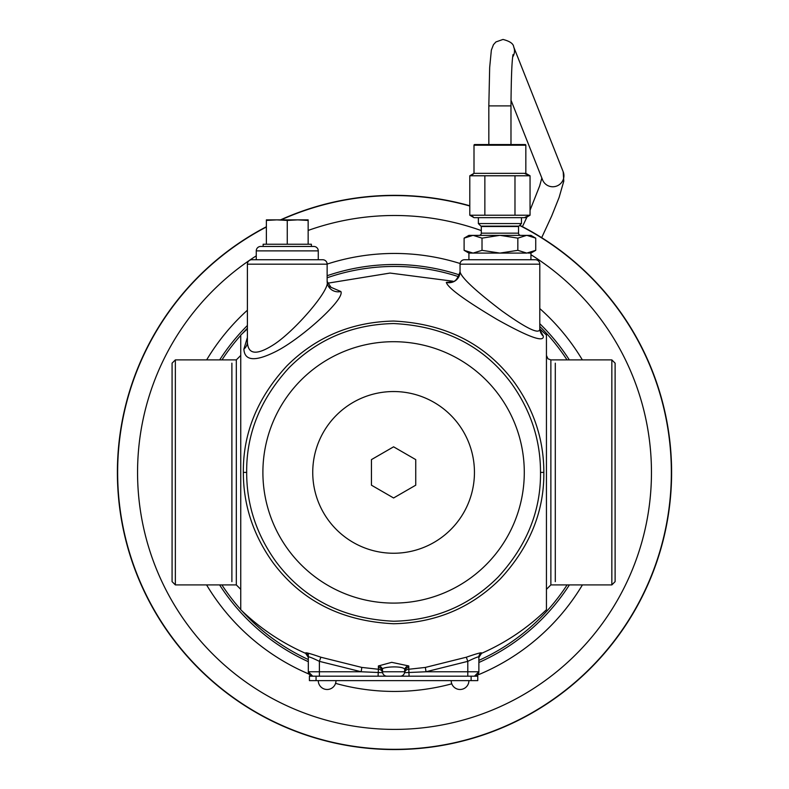 <?xml version="1.0" encoding="UTF-8"?>
<svg xmlns="http://www.w3.org/2000/svg" width="789" height="789" viewBox="0 0 789 789"><rect width="100%" height="100%" fill="white"/><g stroke="black" fill="none" stroke-linecap="round" stroke-linejoin="round"><path stroke-width="1.18" d="M246.671 472.394C246.651 504.487 256.307 534.094 275.657 561.245C303.469 598.772 342.791 618.773 393.622 621.239C434.749 620.351 469.554 605.646 498.046 577.144C526.736 545.889 540.889 510.976 540.514 472.394C540.524 440.272 530.869 410.665 511.548 383.572C483.765 346.055 444.454 326.054 393.622 323.549C352.496 324.427 317.681 339.112 289.178 367.615C260.439 398.938 246.276 433.861 246.671 472.394L243.347 472.394C243.328 504.97 253.22 535.06 273.024 562.685C301.497 600.873 341.696 621.229 393.622 623.744C435.636 622.837 471.22 607.875 500.364 578.86C529.725 547.043 544.213 511.558 543.838 472.394C543.838 439.779 533.956 409.698 514.172 382.132C485.738 343.965 445.558 323.598 393.622 321.054C351.608 321.951 316.014 336.893 286.861 365.889C257.451 397.774 242.953 433.279 243.347 472.394M539.814 328.895L546.442 335.069L546.442 609.719C527.417 628.152 505.779 642.7 481.527 653.361L481.527 652.888C480.965 652.454 475.895 653.894 466.329 657.217L425.37 667.425L408.791 669.259L408.791 665.955L391.699 662.336L378.395 665.955A4.428 4.31 180 0 1 382.517 670.255C377.625 666.616 406.799 665.038 404.668 670.255A4.428 4.31 -0 0 1 408.791 665.955M247.391 328.875L240.744 335.069L240.744 609.719C259.768 628.152 281.407 642.7 305.659 653.361L308.312 657.415M378.395 665.955L378.395 669.259L361.816 667.425L320.857 657.217C311.3 653.894 306.231 652.454 305.659 652.888A4.428 4.418 180 0 1 308.312 656.941L308.312 653.223M425.37 667.425L426.011 671.764L404.57 672.692L404.668 671.074M466.329 657.217L467.798 661.35L426.011 671.764L467.798 671.764L467.798 661.35C474.771 657.957 478.459 656.487 478.874 656.941A4.428 4.418 -0 0 1 481.527 652.888M478.874 656.882L478.874 671.764L478.874 656.882M320.857 657.217L319.387 661.35C312.414 657.957 308.726 656.487 308.312 656.941L308.312 671.764L308.312 656.941M408.791 669.259L409.096 676.193L386.945 676.193A4.428 4.428 -90 0 1 382.616 672.692L361.175 671.764L319.387 661.35L319.387 671.764L308.312 671.764L312.74 676.193A4.428 4.428 0 0 1 308.312 671.764M378.395 667.425A4.428 4.349 180 0 1 382.517 671.764A4.428 4.428 0 0 0 386.945 676.193L378.089 676.193L378.395 669.259M382.3 671.764L382.616 672.692A4.428 4.379 167.9 0 0 378.582 669.24M408.603 669.24A4.428 4.379 12.1 0 0 404.57 672.692L404.668 670.255M478.874 671.764A4.428 4.428 0 0 1 478.657 673.135A4.428 4.428 0 0 0 478.874 671.764L474.445 676.193A4.428 4.428 90 0 0 478.874 671.764L467.798 671.764L467.798 676.193M386.945 676.193A4.428 4.428 0 0 1 382.517 671.764L382.517 670.255M408.791 667.425A4.428 4.349 -0 0 0 404.668 671.764A4.428 4.428 -90 0 1 400.24 676.193A4.428 4.428 -90 0 0 404.668 671.764L382.517 671.764L382.616 672.692L382.517 671.764M247.391 337.505L243.88 349.132C244.59 361.135 255.429 361.835 276.406 351.223C301.645 338.333 345.109 299.209 340.878 291.526L328.362 286.18M453.823 281.624L446.308 282.403C447.935 287.916 464.829 300.244 496.991 319.407C528.679 337.14 544.114 342.722 543.305 336.153L539.972 329.93M460.046 271.82C461.397 277.649 475.284 290.638 501.715 310.787C527.762 329.417 540.455 335.246 539.794 328.293L539.794 264.177A4.428 4.428 0 0 0 535.366 259.739L464.474 259.739A4.428 4.428 0 0 0 460.046 264.177L460.046 271.82C457.492 279.237 454.75 282.413 451.841 281.367L453.774 281.653M243.88 349.132A11.076 9.734 180 0 0 247.391 342.022L247.391 264.177A4.428 4.428 0 0 1 251.819 259.739L322.711 259.739A4.428 4.428 0 0 1 327.139 264.177L327.139 281.446L330.66 286.782L328.618 286.634M319.387 259.739L318.273 259.739L318.273 250.882A4.428 4.428 0 0 0 313.844 246.454L260.686 246.454A4.428 4.428 0 0 0 256.257 250.882L318.273 250.882M256.257 250.882L256.257 259.739L255.143 259.739M464.474 259.739L535.366 259.739M467.798 259.739L468.913 259.739L468.913 253.091L473.065 253.091L482.02 250.33L499.92 253.091L517.831 250.33L526.776 253.091L535.731 250.33L530.366 252.628M528.019 253.042L530.938 253.091L530.938 259.739L532.042 259.739M247.391 342.022C247.983 354.734 256.898 355.514 274.138 344.359C294.889 330.818 330.611 289.583 327.139 281.446A11.076 10.385 -0 0 0 340.878 291.526M615.114 581.631L615.114 363.167L615.114 581.631L611.84 584.905L611.84 359.892L550.87 359.892L547.99 358.827L546.442 355.454M172.081 363.167L172.081 581.631L172.081 363.167L175.355 359.892L175.355 584.905L236.315 584.905L240.744 589.334M555.298 581.631L555.298 363.167M231.887 363.167L231.887 581.631M266.376 226.749A277.097 277.097 0 0 0 394.5 749.55A277.097 277.097 0 0 0 519.764 225.279M469.79 205.771A277.097 277.097 0 0 0 280.529 219.865M524.29 472.394A130.698 130.698 0 0 0 393.593 341.706A130.698 130.698 0 0 0 262.895 472.394A130.698 130.698 0 0 0 393.593 603.092A130.698 130.698 0 0 0 524.29 472.394M474.445 472.394A80.853 80.853 0 0 1 393.593 553.247A80.853 80.853 0 0 1 312.74 472.394A80.853 80.853 0 0 1 393.593 391.541A80.853 80.853 0 0 1 474.445 472.394M393.593 446.821L371.441 459.612L371.441 485.186L393.593 497.977L415.744 485.186L415.744 459.612L393.593 446.821M521.47 217.656L521.47 223.573L518.531 226.512L518.531 233.159A2.219 2.219 0 0 0 520.74 235.378M478.371 217.656L478.371 223.573L521.47 223.573M478.371 223.573L481.31 226.512L518.531 226.512M481.31 226.512L481.31 233.159A2.219 2.219 0 0 1 479.101 235.378M470.964 235.536L472.917 235.378L464.11 238.14L468.903 235.378L530.938 235.378L535.731 238.14L535.731 250.33L530.938 253.091M500.206 235.378L517.831 238.14L526.638 235.378M526.924 235.378L535.731 238.14M473.203 235.378L482.02 238.14L499.634 235.378M464.11 238.14L464.11 250.33L473.065 253.091L526.776 253.091M482.02 238.14L482.02 250.33M517.831 238.14L517.831 250.33M464.11 250.33L468.913 253.091M518.896 226.147L480.945 226.147M473.193 216.817L469.79 215.219L474.002 217.656L525.839 217.656L530.05 215.219L525.089 217.261M484.831 144.555L474.672 144.555A0.661 0.661 0 0 0 474.002 145.215L474.002 173.353L469.79 175.779L469.79 215.219L530.05 215.219L530.05 175.779L525.089 173.738M473.193 174.191L469.79 175.779L530.05 175.779L525.839 173.353L474.002 173.353M484.86 215.219L484.86 175.779M514.98 215.219L514.98 175.779M474.672 144.555L525.178 144.555A0.661 0.661 0 0 1 525.839 145.215L525.839 173.353M525.178 144.555L515.01 144.555M311.389 246.454L311.389 244.235L263.141 244.235L263.141 246.454M308.154 220.437L297.709 219.865L308.154 219.865L308.154 244.235M287.265 220.437L276.821 219.865L297.709 219.865L287.265 220.437L287.265 244.235M266.376 220.437L266.376 219.865L276.821 219.865L266.376 220.437L266.376 244.235M471.122 676.193L309.416 676.193L309.416 680.621L477.769 680.621L477.769 676.193L471.122 676.193L471.122 680.621M468.913 680.621A8.857 8.857 0 0 1 460.046 689.487A8.857 8.857 0 0 1 451.19 680.621M335.996 680.621A8.857 8.857 0 0 1 327.139 689.487A8.857 8.857 0 0 1 318.273 680.621M543.838 472.394L540.514 472.394M361.816 667.425L361.175 671.764L319.387 671.764L319.387 676.193M543.305 336.153A11.076 10.76 0 0 1 539.794 328.313M446.308 282.403A11.076 10.908 180 0 0 460.046 271.84M460.046 264.177L539.794 264.177M247.391 264.177L327.139 264.177M611.84 584.905L550.87 584.905L550.87 359.892M236.315 584.905L236.315 359.892L175.355 359.892M266.376 227.005A276.88 276.88 0 0 0 394.5 749.323A276.88 276.88 0 0 0 519.596 225.447M469.79 206.008A276.88 276.88 0 0 0 281.081 219.865M530.938 254.699A256.958 256.958 0 0 1 394.5 729.401A256.958 256.958 0 0 1 256.257 255.853M308.154 230.437A256.958 256.958 0 0 1 481.31 230.605M335.562 683.363A218.997 218.997 0 0 0 451.781 683.816M477.207 675.226A218.997 218.997 0 0 0 582.42 584.905M582.351 359.892A218.997 218.997 0 0 0 539.794 308.588M460.095 263.506A218.997 218.997 0 0 0 327.139 264.068M308.943 674.043A218.997 218.997 0 0 1 206.58 584.905M206.649 359.892A218.997 218.997 0 0 1 247.391 310.215M478.874 662.494A207.931 207.931 0 0 0 569.402 584.905M569.333 359.892A207.931 207.931 0 0 0 539.794 323.697M459.533 274.947A207.931 207.931 0 0 0 327.139 275.726M308.312 661.675A207.931 207.931 0 0 1 219.598 584.905M219.667 359.892A207.931 207.931 0 0 1 247.391 325.492M308.312 659.545A205.998 205.998 0 0 1 241.986 610.923M240.744 609.542A205.998 205.998 0 0 1 221.906 584.905M221.975 359.892A205.998 205.998 0 0 1 240.744 335.355M242.696 333.195A205.998 205.998 0 0 1 247.391 328.254M327.139 277.777A205.998 205.998 0 0 1 458.725 276.722M478.874 660.373A205.998 205.998 0 0 0 567.094 584.905M567.025 359.892A205.998 205.998 0 0 0 539.794 326.419M481.31 233.159L518.531 233.159M474.002 145.215L525.839 145.215M316.064 676.193L316.064 680.621M488.835 144.555L488.825 105.894L510.976 105.894L510.986 144.555M513.659 46.817A11.076 10.947 158.4 0 1 512.682 57.005M488.825 105.894L489.673 67.46L491.36 50.121L493.46 44.667L495.916 41.945L502.987 39.45C509.881 41.215 513.461 43.73 513.728 46.995L563.168 171.716A11.076 10.947 158.4 0 1 552.783 186.766A11.076 10.947 158.4 0 1 542.576 179.882L510.996 100.203M481.527 653.361L478.874 657.415M327.465 283.241L390.042 273.063L452.925 281.209M539.992 330.305L539.794 328.293M615.114 363.167L611.84 359.892M550.87 584.905L546.442 589.334M172.081 581.631L175.355 584.905M236.315 359.892L240.744 355.454M513.057 54.549C511.903 60.171 511.213 77.283 510.976 105.894M541.688 237.667L551.679 216.038L559.095 197.477L563.8 181.105L563.168 171.716M522.426 226.64L527.003 216.985M530.05 210.229L539.627 186.007L541.846 178.058"/></g></svg>
